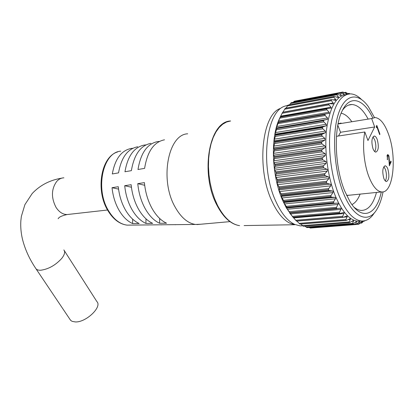 <?xml version="1.0" encoding="UTF-8"?>
<svg xmlns="http://www.w3.org/2000/svg" width="414" height="414" viewBox="0 0 414 414"><rect width="100%" height="100%" fill="white"/><g stroke="black" fill="none" stroke-linecap="round" stroke-linejoin="round"><path stroke-width="0.62" d="M331.164 99.883L331.381 100.669L284.677 109.208L285.246 108.313L331.614 99.624L335.485 100.297L335.868 100.084L335.671 99.474L333.979 97.306L287.482 105.922L286.141 107.976M287.482 105.922L288.103 105.104L334.15 96.446L338.222 97.497L338.523 97.3L338.336 96.829L336.784 94.806L290.504 103.459L289.557 104.737M290.504 103.459L291.166 102.734L336.898 94.118L341.115 95.562L341.167 95.039L339.749 93.181L293.686 101.834L293.303 102.289M293.686 101.834L294.39 101.213L339.816 92.653L344.122 94.495L342.833 92.441L340.546 92.871M342.833 92.441L342.844 92.058L343.692 92.394L347.201 94.299L345.985 92.576L344.495 92.855M306.914 227.565L352.568 224.026L306.914 227.565L306.106 227.069L352.485 223.425L353.525 221.055L353.375 220.538L349.426 222.67L303.493 226.272L349.292 222.634M303.421 226.235L302.629 225.635L349.225 221.909L350.404 219.223L350.135 218.711L346.233 220.439L299.917 224.057L345.995 220.362M299.917 224.057L299.151 223.363L345.954 219.518L347.279 216.538L346.88 216.03L343.087 217.35L296.455 221.04L342.725 217.215M296.455 221.04L295.72 220.264L342.714 216.263L344.189 213.013L343.661 212.506L340.029 213.438L339.47 213.138L293.086 217.215L339.532 213.231M293.153 217.303L295.72 220.264M293.086 217.215L292.382 216.362L339.558 212.175L341.188 208.682L340.52 208.18L290.079 213.055L289.919 212.724L336.401 208.335L289.919 212.724M336.463 208.439L337.11 208.739L289.583 212.868L292.382 216.362M338.305 203.6L337.508 203.103L334.45 203.305L286.586 208.097L289.195 211.704L336.535 207.3L338.305 203.6M335.604 197.82L334.786 197.328L331.759 197.214L284.19 202.058L283.807 202.503L286.209 206.348L333.684 201.696L335.423 198.818L335.604 197.82M333.12 191.428L332.37 190.957L329.321 190.528L281.655 195.662L281.277 196.427L283.461 200.355L331.06 195.434L332.944 192.588L333.12 191.428M330.895 184.509L327.184 183.335L279.44 188.779L279.067 190.347L281.013 193.814L328.706 188.598L330.734 185.824L330.895 184.509M328.964 177.171L325.383 175.753L277.587 181.513L277.147 183.335L278.891 186.817L326.656 181.291L328.825 178.631L328.964 177.171M327.365 169.517L323.939 167.898L276.122 173.983L275.615 176.017L277.142 179.469L324.949 173.621L327.257 171.111L327.365 169.517M326.128 161.677L322.894 159.882L275.077 166.299L274.498 168.503L274.782 170.097L275.791 171.882L323.613 165.703L326.056 163.39L326.128 161.677M325.264 153.765L322.247 151.84L274.461 158.583L273.82 160.917L273.985 162.624L274.865 164.177L322.677 157.672L325.238 155.576L325.264 153.765M324.799 145.909L322.025 143.901L274.296 150.955L273.582 153.371L273.613 155.183L274.373 156.471L322.144 149.645L325.156 147.477L325.337 146.716L324.799 145.909M324.933 140.108L324.866 138.338L322.216 136.185L274.57 143.534L273.644 147.829L274.327 148.89L322.035 141.754L324.933 140.108M325.466 132.692L325.352 131.088L322.822 128.816L275.284 136.439L274.115 140.744L274.725 141.547L322.34 134.12L325.466 132.692M326.377 125.69L326.232 124.257L323.831 121.902L276.423 129.779L275.02 134.043L275.558 134.56L323.06 126.865L326.377 125.69M327.655 119.206L327.479 117.943L325.218 115.547L277.96 123.641L276.34 127.817L276.806 128.035L324.178 120.096L327.655 119.206M324.871 114.44L325.663 113.912L329.275 113.327L329.083 112.241L326.962 109.845L279.874 118.125L278.529 121.012L278.058 122.166L278.451 122.063L278.368 122.56L324.835 114.564L278.405 122.44M279.874 118.125L280.34 117.09L326.636 108.913L327.345 108.406L331.21 108.142L331.003 107.221L329.032 104.861L282.125 113.291L280.071 117.317L280.475 116.701L327.122 108.447M282.125 113.291L282.643 112.318L328.757 103.997L329.332 103.624L332.949 103.94L333.42 103.712L333.213 102.946L331.381 100.669M346.549 94.542C336.525 95.474 329.886 106.947 326.625 128.961C324.115 150.111 327.691 177.197 335.381 196.039C342.145 211.839 349.592 220.248 357.727 221.267L361.401 220.988M349.939 93.89L349.09 93.373L348.309 93.714M349.494 93.911L349.173 93.554M345.985 92.576L348.723 93.994M339.666 92.689L339.749 93.181M336.66 94.206L336.784 94.806M333.813 96.607L333.979 97.306M328.757 103.997L329.032 104.861M326.636 108.913L326.962 109.845M324.835 114.564L325.218 115.547M324.178 120.096L323.417 120.743L276.8 128.531L323.417 120.743M323.391 120.878L323.831 121.902M323.06 126.865L322.34 127.621L275.595 135.171L322.34 127.621M322.325 127.766L322.822 128.816M322.34 134.12L321.668 134.98L274.813 142.256L321.668 134.98M321.657 135.135L322.216 136.185M322.035 141.754L321.409 142.701L274.466 149.687L321.409 142.701M321.409 142.861L322.025 143.901M322.144 149.645L321.574 150.665L274.57 157.346L321.574 150.665M321.58 150.831L322.247 151.84M322.677 157.672L322.159 158.753L275.124 165.108L322.159 158.753M322.175 158.919L322.894 159.882M323.613 165.703L323.158 166.832L276.112 172.866L323.158 166.832M323.184 166.997L323.939 167.898M324.949 173.621L324.55 174.77L277.525 180.478L324.55 174.77M324.581 174.931L325.383 175.753M326.656 181.291L326.315 182.45L279.336 187.842L326.315 182.45M326.356 182.605L327.184 183.335M328.706 188.598L328.421 189.752L281.515 194.834L328.421 189.752M328.468 189.897L329.321 190.528M331.06 195.434L330.833 196.562L284.02 201.359L330.833 196.562M330.884 196.697L331.759 197.214M293.014 217.288L286.312 207.807L283.088 201.401C272.096 177.787 270.161 139.989 278.798 120.112L280.708 116.029M284.19 202.058L284.076 201.489M284.02 201.359L283.461 200.355M281.655 195.662L281.561 194.973M281.515 194.834L281.013 193.814M279.44 188.779L279.378 187.987M279.336 187.842L278.891 186.817M277.587 181.513L277.556 180.633M277.525 180.478L277.142 179.469M276.122 173.983L276.138 173.021M276.112 172.866L275.791 171.882M275.077 166.299L275.139 165.269M275.124 165.108L274.865 164.177M274.461 158.583L274.58 157.501M274.57 157.346L274.373 156.471M274.296 150.955L274.466 149.842M274.466 149.687L274.327 148.89M274.57 143.534L274.798 142.406M274.813 142.256L274.725 141.547M275.284 136.439L275.574 135.311M275.595 135.171L275.558 134.56M276.423 129.779L276.769 128.666M276.8 128.531L276.806 128.035M277.96 123.641L278.368 122.56M326.677 108.804L280.34 117.09M280.381 116.986L280.475 116.701M328.804 103.904L282.643 112.318M282.695 112.23L329.135 103.66M284.677 109.208L283.067 111.987M331.216 99.805L285.246 108.313M285.303 108.235L331.438 99.655M333.87 96.55L288.103 105.104M288.165 105.047L334 96.472M336.722 94.164L291.166 102.734M291.228 102.693L336.773 94.138M339.728 92.669L294.39 101.213M297.531 100.612L342.735 92.068M374.468 117.545L368.315 106.584C357.929 91.867 344.712 93.869 338.274 114.269C331.764 134.493 334.067 170.03 343.449 193.167C353.365 218.432 368.714 224 377.092 209.013C379.716 204.552 381.703 198.834 383.048 191.853M374.53 212.605C370.825 218.54 366.416 221.335 361.298 220.978C353.209 219.953 345.799 211.513 339.066 195.662C331.355 176.649 327.795 149.268 330.351 128.009C333.668 105.891 340.355 94.516 350.41 93.885C354.094 93.994 357.743 95.82 361.355 99.36M381.294 191.951C376.528 214.99 361.945 221.443 349.97 201.659L344.614 190.807C334.574 166.656 333.493 127.6 342.187 110.848C349.99 94.237 363.766 98.827 372.74 117.928M353.949 207.124C356.345 209.117 358.715 210.214 361.049 210.426C368.005 210.54 373.149 204.542 376.481 192.443M280.506 108.416C261.808 114.088 256.209 169.047 272.184 201.701C277.499 213.013 283.559 220.258 290.364 223.431L294.675 224.735L244.094 225.578M287.942 105.28L284.584 106.243C265.534 111.961 259.842 168.519 276.169 202.11C281.598 213.738 287.782 221.174 294.711 224.424L300.15 225.868L302.82 225.801M313.698 204.832L314.04 205.277M364.925 220.714L364.506 221.092L364.646 220.776M363.834 220.926L361.717 223.048L362.566 221.143L362.115 221.179M362.297 221.029L358.834 224.202L356.123 224.414L358.772 224.207L359.647 221.609L355.786 224.538L310.355 228.052L355.786 224.538M286.819 207.316L333.508 202.782L286.819 207.316L286.209 206.348M367.932 118.709C363.016 109.653 357.696 104.918 351.972 104.509C348.49 104.447 345.338 106.336 342.518 110.191M310.355 228.052L309.532 227.659L355.688 224.067L356.557 221.5L352.568 224.026M309.196 227.426L309.532 227.659M304.999 226.194L306.106 227.069M349.426 222.67L303.493 226.272M300.931 224.124L302.629 225.635M346.233 220.439L299.99 224.109M297.004 221.231L299.151 223.363M343.087 217.35L296.527 221.112M289.857 212.625L289.195 211.704M333.565 202.907L334.377 203.31L287.016 207.88L286.876 207.43M333.684 201.696L333.508 202.782M336.535 207.3L336.401 208.335M339.558 212.175L339.47 213.138M342.714 216.263L342.663 217.143M345.954 219.518L345.928 220.305M349.225 221.909L349.225 222.597M352.485 223.425L352.505 224.01M355.688 224.067L355.719 224.538M64.346 250.703L96.871 301.578C102.439 306.79 86.096 322.496 75.379 321.942L72.145 321.352L70.727 320.42L69.956 319.37M383.799 178.299C384.57 180.323 385.444 181.41 386.428 181.544C389.077 180.095 389.564 175.96 387.882 169.14C387.111 167.075 386.226 165.973 385.222 165.828C382.577 167.292 382.101 171.448 383.799 178.299M385.341 180.975C386.785 177.979 386.811 174.134 385.418 169.435L383.84 166.697M372.957 148.605C373.801 150.815 374.758 151.99 375.829 152.129C378.525 150.691 379.007 146.53 377.273 139.642C376.429 137.391 375.462 136.196 374.365 136.051C371.674 137.5 371.203 141.686 372.957 148.605M374.737 151.607C376.191 148.636 376.207 144.771 374.779 140.004L372.957 136.936M187.692 133.8C168.11 134.369 159.483 179.816 174.998 206.84C180.887 217.407 187.708 223.281 195.46 224.455L200.712 224.233M351.579 121.369C348.262 116.665 344.784 113.943 341.146 113.208M336.473 136.315L364.837 131.994C362.167 144.522 363.885 163.675 368.822 176.519C372.621 186.16 376.849 191.299 381.501 191.93C393.212 193.778 397.233 157.574 388.57 134.348C384.756 123.827 380.275 118.223 375.131 117.535L371.653 118.528L338.036 123.988M346.57 195.33L349.53 195.191M164.513 139.813C153.992 141.883 147.358 151.4 144.61 168.363L137.991 169.507C140.744 152.942 147.322 143.627 157.729 141.572L159.364 141.438M150.934 143.337C140.646 145.371 134.126 154.479 131.378 170.651L124.961 171.763C127.709 155.969 134.162 147.068 144.326 145.05L145.904 144.91M137.712 146.763C127.678 148.761 121.286 157.465 118.544 172.871L112.313 173.952C115.051 158.914 121.374 150.406 131.285 148.429L132.801 148.295M112.044 187.692C112.918 196.091 115.242 203.605 119.02 210.24C122.865 216.755 127.388 221.195 132.589 223.56L139.161 223.493C133.877 221.086 129.282 216.543 125.375 209.851C121.53 203.041 119.17 195.33 118.285 186.714L112.044 187.692L118.564 189.136M124.712 185.705C125.608 194.549 128.009 202.467 131.916 209.453C135.89 216.32 140.563 220.972 145.925 223.42L152.683 223.348C147.239 220.859 142.494 216.098 138.452 209.06C134.483 201.887 132.045 193.768 131.145 184.696L124.712 185.705L131.429 187.242M137.774 183.661C138.685 192.96 141.158 201.292 145.19 208.646C149.299 215.865 154.112 220.74 159.633 223.275L166.573 223.198C160.979 220.626 156.099 215.637 151.928 208.237C147.829 200.697 145.324 192.158 144.403 182.621L137.774 183.661L144.693 185.296M364.837 131.994L367.968 140.532L374.675 126.974L371.653 118.528M376.88 126.808L376.45 127.683L376.29 126.446L376.807 125.395L379.923 134.141L379.674 134.653L376.88 126.808L376.347 126.891M388.715 156.456L388.001 155.592L387.54 156.011L387.38 159.82L387.24 155.115L387.882 154.536L388.927 155.866L389.605 163.732L390.816 161.02L391.121 161.874L389.351 165.843L388.715 156.456M147.819 224.999L148.45 224.926M141.283 224.993L141.847 224.988M161.269 224.88L162.029 224.786M154.551 224.864L155.25 224.854M175.086 224.75L175.976 224.647M168.182 224.724L169.01 224.719M341.079 123.077L338.093 123.714M337.808 125.194L340.531 132.273L338.507 136.004M351.936 204.599C355.264 202.958 357.986 199.465 360.108 194.114M340.531 132.273L374.675 126.974M132.661 219.151L132.589 223.56M145.992 218.835L145.925 223.42M159.69 218.488L159.633 223.275M379.514 134.203L379.923 134.141M386.976 156.083L387.54 156.011M387.235 159.349L387.618 159.297M387.349 154.914L387.794 155.617M388.467 155.928L388.927 155.866M389.274 163.773L389.605 163.732M390.397 161.967L391.121 161.874M333.306 99.909L335.671 99.474M336.732 97.13L338.336 96.829M340.054 95.246L341.167 95.039M343.366 94.242L344.127 94.102M346.678 94.107L347.17 94.019M337.508 203.103L286.591 208.014L337.441 203.103M283.807 202.503L334.786 197.328M281.277 196.427L332.37 190.957M279.052 189.86L330.227 184.08M277.168 182.905L328.405 176.794M275.657 175.665L326.925 169.212M274.544 168.25L325.818 161.455M273.851 160.772L325.099 153.641M273.587 153.356L324.778 145.894M273.752 146.111L324.866 138.338M274.347 139.156L325.352 131.088M275.351 132.589L326.232 124.257M276.759 126.513L327.479 117.943M278.529 121.012L329.083 112.241M280.64 116.158L331.003 107.221M329.487 103.619L333.213 102.946M230.624 120.981L226.546 122.021L222.67 124.231L219.094 127.59L215.911 132.045L213.205 137.505L211.052 143.855L209.515 150.944L208.646 158.603L208.459 166.64L208.977 174.853L210.177 183.024L212.03 190.942L214.488 198.415L217.479 205.246C223.922 217.567 231.297 224.367 239.592 225.656C230.908 224.326 223.332 217.469 216.869 205.075C200.003 173.647 208.894 121.359 230.624 120.981M344.137 92.648L345.856 92.327M278.477 122.058L325.461 113.948M276.371 127.973L327.138 119.46M275.067 134.177L325.978 125.908M274.161 140.848L325.192 132.853M273.67 147.886L324.804 140.191M273.613 155.183L324.819 147.803M273.985 162.624L325.238 155.576M274.782 170.097L326.056 163.39M275.998 177.482L327.257 171.111M277.603 184.66L328.825 178.631M279.574 191.532L330.734 185.824M281.877 197.985L332.944 192.588M284.475 203.926L335.423 198.818M287.326 209.277L338.129 204.433M290.38 213.966L341.022 209.355M293.588 217.93L344.05 213.526M343.734 217.184L347.165 216.9M348.107 219.622L350.327 219.441M351.978 221.257L353.494 221.133M355.564 222.059L356.614 221.976M358.933 222.028L359.652 221.971M356.645 224.01L358.798 223.845M360.387 222.887L361.769 222.779M363.797 220.967L364.574 220.905M68.983 214.333L67.032 214.555C62.773 214.452 59.109 212.061 56.04 207.393C51.036 197.644 51.289 188.96 56.79 181.332C58.84 179.122 61.205 177.948 63.885 177.818M63.844 249.921C65.355 251.847 64.646 254.693 61.707 258.46C55.512 265.219 48.552 269.141 40.82 270.228C38.585 270.332 36.996 269.876 36.044 268.857L35.552 268.127M120.722 151.172C102.884 152.223 94.863 189.1 108.608 210.871C113.834 219.425 119.988 224.181 127.062 225.138L130.99 225.097M389.134 160.089L389.465 160.042M278.798 120.112L280.154 117.514M288.216 210.964L288.594 210.928L288.216 210.964M348.541 105.12L351.972 104.509M357.727 221.267L361.298 220.978M300.15 225.868L302.665 225.666M290.364 223.431L294.711 224.424M286.312 207.807L286.586 208.097M293.319 217.531L340.029 213.438M307.033 227.591L352.619 224.036M310.334 228.047L355.704 224.538M360.097 223.172L361.717 223.048M363.621 221.164L364.506 221.092M348.07 93.559L349.059 93.378M344.122 92.638L345.871 92.312M61.867 178.123C49.913 180.074 40.018 185.213 32.183 193.54L24.912 204.609L21.368 216.377L20.845 220.802C20.488 226.753 20.985 232.689 22.33 238.619C24.85 249.021 29.42 259.097 36.044 268.857L70.504 320.182M58.089 218.716C58.767 218.628 57.681 216.708 67.032 214.555L107.547 210.007M117.679 151.922C100.902 156.658 95.323 190.528 107.945 210.69C113.208 219.322 119.584 224.14 127.062 225.138L195.46 224.455M347.279 195.424L381.501 191.93M196.888 224.574L229.967 221.63M373.883 136.123L374.365 136.051M384.777 165.885L385.222 165.828M387.887 155.607L387.043 155.716"/></g></svg>
